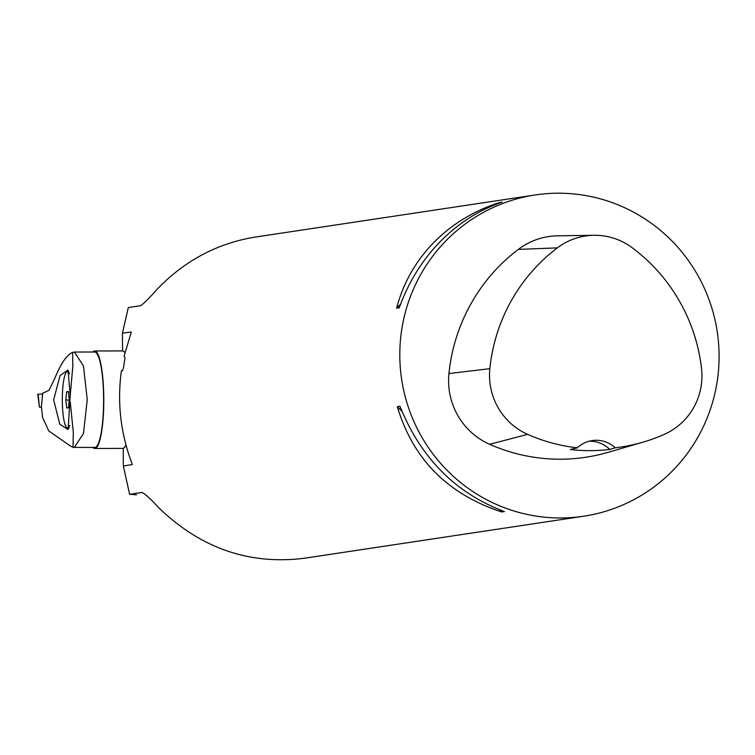 <?xml version="1.0" encoding="UTF-8"?>
<svg xmlns="http://www.w3.org/2000/svg" width="755" height="755" viewBox="0 0 755 755"><rect width="100%" height="100%" fill="white"/><g stroke="black" fill="none" stroke-linecap="round" stroke-linejoin="round"><path stroke-width="1.13" d="M535.286 194.941A162.457 159.579 -98.6 0 1 717.25 331.841A162.457 159.579 -98.6 0 1 583.615 516.231A162.457 159.579 -98.6 0 1 399.81 355.879A162.457 159.579 -98.6 0 1 440.712 246.404A162.457 159.579 -98.6 0 1 535.286 194.941L255.36 237.051C217.563 243.176 184.881 260.503 157.323 289.033C149.075 298.376 143.488 303.935 140.562 305.718L128.303 307.568L122.433 333.182L131.266 331.974M434.918 247.272C419.299 264.882 407.417 285.041 399.272 307.776L396.639 308.172C402.462 285.786 413.07 265.817 428.444 248.244C447.46 226.944 471.177 211.693 499.602 202.491L502.235 202.095C476.632 210.871 454.189 225.934 434.918 247.272M131.219 332.332L124.131 356.086L124.99 357.823L123.48 367.808L122.546 370.601L121.385 370.922C117.204 401.764 120.422 431.756 131.04 460.899L132.134 464.193M132.191 464.58L123.358 466.043L123.235 448.3A48.735 9.041 -90.1 0 0 125.953 444.978M142.129 492.468L129.615 494.317L123.358 466.043M583.615 516.231L303.689 558.341C248.857 564.929 200.585 548.092 158.852 507.841C150.462 498.687 144.8 493.562 141.864 492.468L141.997 492.458M397.328 406.681L399.961 406.284C420.771 458.011 455.576 493.109 504.397 511.579L501.764 511.975C447.8 494.28 412.994 459.182 397.328 406.681L401.934 411.324M642.977 442.166L608.209 452.302A178.699 175.537 -98.6 0 1 489.617 444.299A69.045 67.818 -98.6 0 1 448.932 373.565A178.699 175.537 -98.6 0 1 518.326 249.386A69.045 67.818 -98.6 0 1 557.652 235.824L593.874 235.286A64.147 63.005 -98.6 0 1 632.114 247.678A173.801 170.724 -98.6 0 1 701.508 368.327A64.147 63.005 -98.6 0 1 664.523 434.248A173.801 170.724 -98.6 0 1 642.977 442.166A173.801 170.724 -98.6 0 1 615.193 447.772L609.766 449.461A28.426 27.926 81.4 0 0 589.089 441.231M609.766 449.461A174.641 171.555 81.4 0 1 570.346 449.518L577.33 447.828A173.801 170.724 -98.6 0 1 527.641 434.37A64.147 63.005 -98.6 0 1 489.844 368.657A173.801 170.724 -98.6 0 1 557.332 247.885A64.147 63.005 -98.6 0 1 593.874 235.286M577.33 447.828A28.426 27.926 -98.6 0 1 592.165 440.58A28.426 27.926 -98.6 0 1 615.193 447.772M501.764 511.975L499.64 509.833M396.639 308.172L400.631 304.076M498.819 203.293L499.602 202.491M136.504 494.808L129.615 494.317M122.688 370.299L121.385 370.922M124.924 352.783A48.735 9.041 -90.1 0 0 122.555 350.933L122.433 333.182M93.007 447.441A48.735 9.041 -90.1 0 0 94.847 448.461A48.735 9.041 -90.1 0 0 103.784 398.366A48.735 9.041 -90.1 0 0 94.668 350.981A48.735 9.041 -90.1 0 0 92.827 352M73.292 447.385L70.649 446.186L48.764 430.945L42.554 417.383L41.402 407.049L42.705 393.232L49.018 390.25L54.558 378.944C60.655 363.787 66.685 354.935 72.631 352.368L72.81 366.373L70.215 395.488L67.997 369.988L60.013 375.622L53.643 399.895L59.796 424.282L68.12 429.567L70.215 395.488M73.056 446.941L73.273 431.935L70.262 402.226M68.356 391.524L69.281 399.508L68.469 407.757L66.733 408.021L65.808 400.037L66.619 391.779L68.356 391.524M68.384 391.779L66.619 391.779M69.233 400.027L65.808 400.037M69.753 425.49A28.228 5.238 89.9 0 1 67.601 428A28.228 5.238 89.9 0 1 62.316 400.556A28.228 5.238 89.9 0 1 67.488 371.545A28.228 5.238 89.9 0 1 69.479 373.649M73.499 447.385L94.847 447.441A47.725 8.852 -90.1 0 0 103.605 399.706A47.725 8.852 -90.1 0 0 94.668 352L74.377 352.038M74.33 447.479L83.475 433.521L87.24 399.725L83.494 365.939L74.377 352.047L72.839 352.368M41.44 407.039L39.42 407.124L41.402 407.115M38.099 394.214L42.554 394.034L38.099 394.214L39.43 407.124M489.844 368.657L448.932 373.565M557.332 247.885L518.326 249.386M527.641 434.37L489.617 444.299M94.847 448.461L123.235 448.404M94.668 350.981L122.555 350.933M67.601 428L69.073 427.991M67.488 371.545L68.913 371.545M39.42 407.124L37.75 394.242"/></g></svg>
